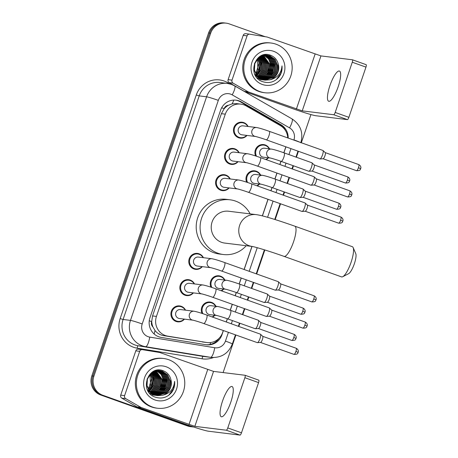 <?xml version="1.0" encoding="UTF-8"?>
<svg xmlns="http://www.w3.org/2000/svg" width="458" height="458" viewBox="0 0 458 458"><rect width="100%" height="100%" fill="white"/><g stroke="black" fill="none" stroke-linecap="round" stroke-linejoin="round"><path stroke-width="0.69" d="M246.673 182.192A8.021 7.74 -83 0 1 256.297 171.206A8.021 7.74 -83 0 1 260.619 175.093M259.514 184.047A8.021 7.74 -83 0 1 257.247 185.891M210.938 287.166A8.021 7.74 -83 0 1 220.561 276.18A8.021 7.74 -83 0 1 224.884 280.061M223.785 289.015A8.021 7.74 -83 0 1 221.512 290.859M202.007 313.409A8.021 7.74 -83 0 1 211.625 302.423A8.021 7.74 -83 0 1 215.947 306.305M214.848 315.259A8.021 7.74 -83 0 1 212.575 317.102M255.61 155.949A8.021 7.74 -83 0 1 265.228 144.968A8.021 7.74 -83 0 1 269.55 148.85M268.451 157.804A8.021 7.74 -83 0 1 266.178 159.647M193.391 292.891A8.021 7.74 -83 0 1 180.051 285.849A8.021 7.74 -83 0 1 194.49 283.937M184.454 319.134A8.021 7.74 -83 0 1 171.115 312.087A8.021 7.74 -83 0 1 185.553 310.18M229.12 187.917A8.021 7.74 -83 0 1 215.787 180.876A8.021 7.74 -83 0 1 230.225 178.964M202.321 266.648A8.021 7.74 -83 0 1 188.982 259.606A8.021 7.74 -83 0 1 203.421 257.694M238.057 161.674A8.021 7.74 -83 0 1 224.718 154.632A8.021 7.74 -83 0 1 239.156 152.72M246.988 135.431A8.021 7.74 -83 0 1 233.654 128.389A8.021 7.74 -83 0 1 248.093 126.482M287.739 137.91A15.034 14.513 97 0 0 280.376 125.601L246.129 105.895A15.034 14.513 97 0 0 243.828 104.83A15.034 14.513 97 0 0 240.822 104.121A15.034 14.513 97 0 0 225.296 114.157L156.441 316.409A15.034 14.513 97 0 0 167.748 336.138L206.541 342.481A15.034 14.513 97 0 0 207.096 342.561A15.034 14.513 97 0 0 222.622 332.519L223.309 330.51M152.949 326.966A15.034 14.513 -83 0 1 151.73 321.356L151.65 321.608A5.009 4.838 97 0 0 152.949 326.966L154.999 330.47C157.168 333.281 160.014 334.998 163.54 335.617L207.096 342.561M240.822 104.121L236.723 103.617L232.143 103.863L228.416 105.283A5.009 4.838 97 0 0 224.145 108.655A15.034 0.83 -161.2 0 0 221.666 107.785M224.145 108.655L224.059 108.901A15.034 14.513 -83 0 1 228.416 105.283M224.059 108.901L221.397 113.676L152.548 315.928L151.73 321.356M226.218 321.968L227.305 318.762M230.214 310.221L232.24 304.267M235.149 295.725L236.242 292.519M239.15 283.977L241.177 278.023M244.085 269.481L251.934 246.415M262.331 215.873L267.976 199.293M270.884 190.757L271.978 187.545M274.886 179.004L276.913 173.055M279.815 164.514L280.909 161.302M283.817 152.766L285.844 146.812M288.185 138.07A15.034 14.513 97 0 0 280.811 124.622L241.429 101.957A15.034 14.513 97 0 0 239.128 100.892A15.034 14.513 97 0 0 236.122 100.182A15.034 14.513 97 0 0 220.596 110.218L149.966 317.692A15.034 14.513 97 0 0 161.273 337.42L205.882 344.714A15.034 14.513 97 0 0 206.432 344.794A15.034 14.513 97 0 0 221.964 334.758L223.395 330.544M235.601 100.125A15.034 14.513 -83 0 1 238.091 100.766A15.034 14.513 -83 0 1 240.393 101.831L279.775 124.49A15.034 14.513 -83 0 1 285.603 130.77M193.574 426.982A15.034 14.513 -83 0 1 192.497 426.89A15.034 14.513 -83 0 1 189.498 426.18L102.769 395.243A15.034 14.513 -83 0 1 93.913 376.15L210.663 33.194A15.034 14.513 -83 0 1 226.195 23.158A15.034 14.513 -83 0 1 229.195 23.868L265.199 36.709M310.936 114.569L301.335 142.759M298.427 151.3L296.4 157.254M293.498 165.79L292.404 169.002M289.496 177.544L287.469 183.498M284.561 192.034L283.468 195.245M280.559 203.787L275.184 219.588M264.844 249.959L256.669 273.976M253.761 282.512L251.734 288.466M248.826 297.007L247.732 300.213M244.83 308.755L242.803 314.709M239.895 323.251L238.801 326.457M235.893 334.998L223.103 372.572M192.497 426.89L190.425 426.638A15.034 14.513 -83 0 1 187.425 425.923L100.697 394.991A15.034 14.513 -83 0 1 91.84 375.892L208.59 32.936L209.627 33.068A15.034 14.513 -83 0 1 225.153 23.026A15.034 14.513 -83 0 0 209.627 33.068L92.877 376.018L209.627 33.068L210.663 33.194M100.697 394.991L101.733 395.117A15.034 14.513 -83 0 1 92.877 376.018A15.034 14.513 -83 0 0 101.733 395.117L188.461 426.055L102.769 395.243M191.461 426.764A15.034 14.513 -83 0 1 188.461 426.055A15.034 14.513 -83 0 0 191.461 426.764M226.304 322.003L227.397 318.791M230.305 310.255L232.332 304.301M235.24 295.759L236.334 292.548M239.236 284.012L241.263 278.058M244.171 269.516L252.032 246.427M262.428 215.895L268.067 199.327M270.976 190.786L272.069 187.58M274.972 179.038L276.998 173.084M279.907 164.542L281 161.336M283.908 152.795L285.935 146.841M219.164 338.21A15.034 14.513 -83 0 1 205.917 344.719M208.59 32.936A15.034 14.513 -83 0 1 224.117 22.9L226.195 23.158M338.204 86.659A16.036 4.082 -70.4 0 0 339.447 71.047A16.036 4.082 -70.4 0 0 329.915 85.64A16.036 4.082 -70.4 0 0 328.672 101.258A16.036 4.082 -70.4 0 0 338.204 86.659M232.006 80.139A2.508 2.422 97 0 0 233.099 83.144L248.265 91.875A2.508 2.422 97 0 0 248.648 92.052L244.761 91.571A2.508 2.422 -83 0 1 244.377 91.394L229.212 82.663A2.508 2.422 -83 0 1 228.118 79.658L232.006 80.139L247.085 35.844L243.198 35.369A2.508 2.422 -83 0 1 245.786 33.692L249.673 34.173A2.508 2.422 97 0 0 247.085 35.844M228.118 79.658L243.198 35.369M244.761 91.571L292.49 108.598A20.043 1.105 -161.2 0 0 315.934 115.748L347.422 119.618L333.727 114.735L302.24 110.865L248.648 92.052M352.5 59.809L366.125 64.67A2.508 0.635 109.6 0 1 366.16 64.681A2.508 0.635 109.6 0 1 365.965 67.12L352.276 62.231A2.508 0.635 -70.4 0 0 352.465 59.792A2.508 0.635 -70.4 0 0 352.431 59.786L320.944 55.916L267.358 37.104A2.508 2.422 97 0 0 266.945 36.995L249.765 34.184A2.508 2.422 97 0 0 249.673 34.173M333.727 114.735A2.508 0.635 -70.4 0 0 335.182 112.445L348.876 117.328L365.965 67.12M348.876 117.328A2.508 0.635 109.6 0 1 347.422 119.618M335.182 112.445L352.276 62.231M259.904 91.571A25.058 24.194 -83 0 1 244.417 62.311A25.058 24.194 -83 0 1 271.027 43.018A25.058 24.194 -83 0 1 276.031 44.203A25.058 24.194 -83 0 1 291.517 73.469A25.058 24.194 -83 0 1 264.913 92.756A25.058 24.194 -83 0 1 259.904 91.571M264.913 92.756L263.877 92.631A25.058 24.194 -83 0 1 258.867 91.445A25.058 24.194 -83 0 1 243.381 62.185A25.058 24.194 -83 0 1 269.991 42.892L271.027 43.018M279.077 76.955C281.441 73.635 282.414 69.942 281.991 65.878C281.275 73.561 277.182 78.209 269.716 79.824A12.526 12.097 -83 0 0 278.361 64.366C277.33 60.095 274.874 57.118 270.993 55.435C255.106 48.508 246.101 76.423 262.508 81.604C268.972 83.722 274.497 82.171 279.077 76.955M273.615 51.307A17.541 16.935 -83 0 1 283.943 73.589A17.541 16.935 -83 0 1 262.325 84.467A17.541 16.935 -83 0 1 251.992 62.191A17.541 16.935 -83 0 1 273.615 51.307M255.535 75.616L260.9 79.354L263.442 79.955M263.608 79.973L264.094 80.018M254.791 74.167L261.22 79.394L264.255 80.047L273.014 76.99L276.666 71.625L277.262 65.173L274.668 59.363L269.607 55.75L267.312 55.183M264.415 80.058L273.334 77.03L276.987 71.666L277.582 65.213L274.989 59.403L269.934 55.79L267.472 55.206L258.249 58.212L254.814 63.605L254.436 70.085L257.247 75.919L262.52 79.555L269.447 76.549L273.1 71.185L273.695 64.733L271.102 58.922L265.508 55.137M263.619 79.887L271.72 76.829L275.373 71.465L275.962 65.013L273.369 59.202L268.314 55.59L266.659 55.132M257.133 77.826L259.926 79.24L262.474 79.835M263.774 79.927L272.041 76.87L275.693 71.505L276.288 65.053L273.695 59.242L268.64 55.63L266.825 55.143M261.014 79.658L261.501 79.698M261.175 79.675L262.159 79.726M262.32 79.726L262.818 79.715M262.984 79.709L270.42 76.669L274.073 71.305L274.668 64.853L272.075 59.042L266.006 55.12M261.827 79.738L262.314 79.761M262.48 79.766L262.972 79.761M263.138 79.755L270.747 76.709L274.399 71.345L274.995 64.893L272.401 59.082L267.34 55.475L266.167 55.12M262.348 79.497L269.127 76.509L272.779 71.145L273.374 64.692L270.781 58.882L265.342 55.143M259.881 79.515L260.367 79.566M260.528 79.578L261.02 79.6M261.186 79.606L261.678 79.6M261.844 79.595L262.342 79.566M261.724 79.245L267.833 76.349L271.485 70.99L272.075 64.532L269.573 58.836L264.678 55.206M264.524 55.149L264.048 54.983M261.879 79.308L268.153 76.389L271.806 71.03L272.401 64.572L269.842 58.807L264.844 55.189M261.106 78.953L266.533 76.188L270.186 70.83L270.781 64.378L268.502 58.968L264.008 55.315M263.854 55.246L263.384 55.052M261.26 79.028L266.859 76.228L270.512 70.87L271.107 64.418L268.772 58.933L264.174 55.286M264.02 55.218L263.55 55.029M260.488 78.621L265.239 76.034L268.892 70.669L269.487 64.217L263.333 55.464M263.178 55.384L266.178 55.046L263.304 54.983M260.642 78.707L265.56 76.074L269.212 70.709L269.808 64.257L263.505 55.418M263.35 55.344L262.881 55.126M259.875 78.244L263.945 75.873L267.598 70.509L268.188 64.057L262.652 55.653M262.497 55.561L262.136 55.355M260.029 78.341L264.266 75.913L267.919 70.549L268.514 64.097L262.823 55.601M262.669 55.515L262.285 55.303M259.268 77.82L262.646 75.713L266.298 70.349L266.894 63.897L261.965 55.899M261.816 55.79L261.529 55.607M259.423 77.929L262.972 75.753L266.625 70.389L267.22 63.937L262.136 55.83M261.987 55.733L261.684 55.538M258.673 77.345L261.352 75.553L265.005 70.189L265.6 63.736L261.272 56.197M258.822 77.465L261.673 75.593L265.325 70.229L265.921 63.777L261.444 56.116M258.077 76.807L260.058 75.393L263.711 70.034L264.3 63.576L260.568 56.552M258.226 76.95L260.379 75.433L264.031 70.074L264.627 63.616L260.745 56.454M257.493 76.205L258.759 75.232L262.411 69.874L263.007 63.422L259.858 56.975M257.642 76.36L259.085 75.272L262.737 69.914L263.333 63.462L260.035 56.861M256.921 75.524L261.117 69.713L261.713 63.261L259.142 57.473M257.064 75.702L261.438 69.753L262.033 63.301L259.32 57.342M256.354 74.746L259.863 69.427L260.413 63.101L258.409 58.074M256.497 74.952L260.144 69.593L260.739 63.141L258.593 57.914M255.81 73.853L259.119 62.941L257.659 58.79M255.942 74.087L259.022 68.912L259.446 62.981L257.848 58.601M267.472 55.206L257.928 58.172L254.488 63.565L254.11 70.045L256.921 75.879L262.194 79.515L265.062 80.156L269.716 79.824M266.499 55.103L266.012 55.029M266.659 55.115L266.178 55.046M265.846 55.08L265.365 54.977M265.205 54.943L264.718 54.868M265.365 54.954L264.089 54.8M266.006 55.08L265.526 54.983M264.879 54.886L264.02 54.811M265.188 55.097L264.707 54.96M264.547 54.92L264.066 54.817M265.348 55.086L264.873 54.96M264.713 54.926L264.232 54.823M264.69 55.132L264.214 54.977M257.385 59.093L258.003 70.641M264.901 80.133L274.308 77.144L277.96 71.786L278.361 64.366M262.52 79.555L265.062 80.156M258.953 73.532L261.289 62.374L260.665 59.912M268.027 74.648L270.363 63.49L269.739 61.029M269.321 74.809L271.657 63.645L271.033 61.183M270.615 74.969L272.951 63.805L272.327 61.343M271.915 75.129L274.25 63.965L273.626 61.504M258.152 74.431L261.129 62.351L260.121 58.882M267.22 75.547L270.197 63.467L269.19 59.998M268.514 75.707L271.497 63.628L270.483 60.158M269.814 75.862L272.791 63.788L271.783 60.319M271.107 76.022L274.084 63.948L273.077 60.473M276.111 79.806L280.977 73.246L281.991 65.878M353.147 247.578L355.769 253.646A11.026 2.805 109.6 0 1 354.349 263.768A11.026 2.805 109.6 0 1 348.618 273.684L342.75 276.718A16.036 4.082 -70.4 0 0 351.08 262.297A16.036 4.082 -70.4 0 0 353.147 247.578A16.036 4.082 -70.4 0 0 352.322 246.685L294.809 226.166A16.036 4.082 109.6 0 1 293.567 241.778A16.036 4.082 109.6 0 1 284.029 256.377L341.548 276.89A16.036 4.082 -70.4 0 0 342.75 276.718M256.211 214.63L228.668 211.241A16.036 15.48 97 0 0 211.636 223.59A16.036 15.48 97 0 0 221.546 242.316A16.036 15.48 97 0 0 224.752 243.078L252.209 246.45A16.036 15.48 97 0 1 249.095 245.706A16.036 15.48 97 0 1 239.649 225.336A16.036 15.48 97 0 1 256.211 214.63C263.344 215.563 279.008 220.624 294.809 226.166M246.232 245.717A27.566 26.61 -83 0 1 223.344 254.516A27.566 26.61 -83 0 1 217.842 253.211A27.566 26.61 -83 0 1 200.804 221.019A27.566 26.61 -83 0 1 230.071 199.803A27.566 26.61 -83 0 1 235.578 201.102A27.566 26.61 -83 0 1 250.148 213.88M223.344 254.516L219.456 254.035A27.566 26.61 -83 0 1 213.955 252.736A27.566 26.61 -83 0 1 196.917 220.544A27.566 26.61 -83 0 1 226.183 199.322L230.071 199.803M255.501 136.478L241.933 134.812A4.511 4.357 -83 0 1 238.246 129.328A4.511 4.357 -83 0 1 243.032 125.858L256.612 127.53A4.511 4.357 -83 0 0 254.614 136.266A4.511 4.357 -83 0 0 255.501 136.478L255.512 136.478C254.236 136.072 260.785 137.806 266.27 139.827L319.856 158.943A4.511 1.151 109.6 0 0 319.919 158.96A4.511 1.151 109.6 0 0 319.987 158.96A4.511 1.151 109.6 0 0 322.541 154.838A4.511 1.151 109.6 0 0 322.999 150.516A4.511 1.151 109.6 0 0 322.89 150.447A4.511 1.151 109.6 0 0 322.821 150.43M246.662 135.391A7.517 7.259 -83 0 1 234.381 128.532A7.517 7.259 -83 0 1 247.761 126.437M325.209 152.606A3.258 0.83 109.6 0 1 325.283 152.651A3.258 0.83 109.6 0 1 324.951 155.777A3.258 0.83 109.6 0 1 323.108 158.754A3.258 0.83 109.6 0 1 323.062 158.749L356.524 170.691C361.482 170.708 359.959 168.979 360.698 168.676L358.459 167.725A3.258 0.83 109.6 0 1 356.524 170.691M246.57 162.722L233.002 161.056A4.511 4.357 -83 0 1 229.309 155.571A4.511 4.357 -83 0 1 234.101 152.102L247.681 153.768A4.511 4.357 -83 0 0 245.677 162.51A4.511 4.357 -83 0 0 246.564 162.722L246.581 162.722C245.305 162.315 251.848 164.044 257.333 166.071L310.925 185.187A4.511 1.151 109.6 0 0 310.988 185.204A4.511 1.151 109.6 0 0 311.051 185.204A4.511 1.151 109.6 0 0 313.604 181.082A4.511 1.151 109.6 0 0 314.062 176.759A4.511 1.151 109.6 0 0 313.953 176.691A4.511 1.151 109.6 0 0 313.89 176.674M237.725 161.634A7.517 7.259 -83 0 1 225.451 154.775A7.517 7.259 -83 0 1 238.824 152.68M316.272 178.849A3.258 0.83 109.6 0 1 316.352 178.895A3.258 0.83 109.6 0 1 316.02 182.021A3.258 0.83 109.6 0 1 314.177 184.992A3.258 0.83 109.6 0 1 314.131 184.992L347.588 196.934C352.546 196.951 351.023 195.222 351.767 194.913L349.523 193.969A3.258 0.83 109.6 0 1 347.588 196.934M237.633 188.965L224.065 187.299A4.511 4.357 -83 0 1 220.378 181.815A4.511 4.357 -83 0 1 225.164 178.345L238.744 180.011A4.511 4.357 -83 0 0 236.746 188.753A4.511 4.357 -83 0 0 237.633 188.965L237.628 188.965C236.368 188.553 242.917 190.288 248.402 192.314L301.988 211.43A4.511 1.151 109.6 0 0 302.057 211.441A4.511 1.151 109.6 0 0 302.12 211.447A4.511 1.151 109.6 0 0 304.673 207.325A4.511 1.151 109.6 0 0 305.131 203.003A4.511 1.151 109.6 0 0 305.022 202.934A4.511 1.151 109.6 0 0 304.959 202.917M228.794 187.877A7.517 7.259 -83 0 1 216.514 181.019A7.517 7.259 -83 0 1 229.893 178.923M307.341 205.087A3.258 0.83 109.6 0 1 307.415 205.138A3.258 0.83 109.6 0 1 307.089 208.258A3.258 0.83 109.6 0 1 305.24 211.235A3.258 0.83 109.6 0 1 305.194 211.235M211.945 258.741C214.716 259.251 218.941 260.516 224.632 262.543A4.511 1.151 109.6 0 1 224.283 266.934A4.511 1.151 109.6 0 1 224.185 267.203A4.511 1.151 109.6 0 1 221.598 271.039C216.113 269.018 209.569 267.283 210.829 267.69L197.266 266.024A4.511 4.357 -83 0 1 193.574 260.545A4.511 4.357 -83 0 1 198.366 257.07L211.945 258.741A4.511 4.357 -83 0 0 209.941 267.483A4.511 4.357 -83 0 0 210.835 267.695L210.846 267.695M201.989 266.608A7.517 7.259 -83 0 1 189.715 259.749A7.517 7.259 -83 0 1 203.089 257.654M278.155 281.647A4.511 1.151 109.6 0 1 278.218 281.659A4.511 1.151 109.6 0 1 278.327 281.727A4.511 1.151 109.6 0 1 277.869 286.05A4.511 1.151 109.6 0 1 275.315 290.172A4.511 1.151 109.6 0 1 275.252 290.172A4.511 1.151 109.6 0 1 275.189 290.154L221.598 271.039M280.536 283.817A3.258 0.83 109.6 0 1 280.617 283.868A3.258 0.83 109.6 0 1 280.285 286.989A3.258 0.83 109.6 0 1 278.441 289.966A3.258 0.83 109.6 0 1 278.395 289.966M201.898 293.939L188.33 292.267A4.511 4.357 -83 0 1 184.643 286.788A4.511 4.357 -83 0 1 189.429 283.313L203.009 284.985A4.511 4.357 -83 0 0 201.01 293.721A4.511 4.357 -83 0 0 201.898 293.933L201.909 293.939M193.058 292.851A7.517 7.259 -83 0 1 180.778 285.992A7.517 7.259 -83 0 1 194.158 283.897M269.224 307.89A4.511 1.151 109.6 0 1 269.287 307.902A4.511 1.151 109.6 0 1 269.396 307.971A4.511 1.151 109.6 0 1 268.938 312.293A4.511 1.151 109.6 0 1 266.384 316.415A4.511 1.151 109.6 0 1 266.321 316.415A4.511 1.151 109.6 0 1 266.253 316.398L212.667 297.282C207.182 295.261 200.633 293.526 201.892 293.933M271.605 310.06A3.258 0.83 109.6 0 1 271.68 310.112A3.258 0.83 109.6 0 1 271.354 313.232A3.258 0.83 109.6 0 1 269.504 316.209A3.258 0.83 109.6 0 1 269.459 316.209L302.921 328.146C307.879 328.163 306.356 326.44 307.095 326.13L304.856 325.186A3.258 0.83 109.6 0 1 302.921 328.146M194.078 311.228C196.848 311.732 201.073 313.003 206.764 315.03A4.511 1.151 109.6 0 1 206.415 319.421A4.511 1.151 109.6 0 1 206.323 319.69A4.511 1.151 109.6 0 1 203.73 323.525C198.245 321.505 191.702 319.77 192.961 320.176L179.399 318.51A4.511 4.357 -83 0 1 175.706 313.032A4.511 4.357 -83 0 1 180.498 309.556L194.078 311.228A4.511 4.357 -83 0 0 192.074 319.965A4.511 4.357 -83 0 0 192.967 320.176L192.978 320.182M184.122 319.094A7.517 7.259 -83 0 1 171.847 312.23A7.517 7.259 -83 0 1 185.227 310.14M260.287 334.128A4.511 1.151 109.6 0 1 260.35 334.145A4.511 1.151 109.6 0 1 260.459 334.214A4.511 1.151 109.6 0 1 260.001 338.536A4.511 1.151 109.6 0 1 257.448 342.658A4.511 1.151 109.6 0 1 257.385 342.658A4.511 1.151 109.6 0 1 257.322 342.641L203.73 323.525M262.669 336.304A3.258 0.83 109.6 0 1 262.749 336.349A3.258 0.83 109.6 0 1 262.417 339.475A3.258 0.83 109.6 0 1 260.573 342.452A3.258 0.83 109.6 0 1 260.528 342.452L293.984 354.389C298.942 354.406 297.419 352.683 298.164 352.374L295.92 351.423A3.258 0.83 109.6 0 1 293.984 354.389M270.38 158.039L263.396 157.18A4.511 4.357 -83 0 1 259.703 151.701A4.511 4.357 -83 0 1 264.495 148.226L271.491 149.09A4.511 4.357 -83 0 0 269.487 157.827A4.511 4.357 -83 0 0 270.38 158.039L270.375 158.039C269.115 157.632 275.659 159.367 281.149 161.388L308.806 171.258A4.511 1.151 109.6 0 1 308.749 171.229M311.772 162.745A4.511 1.151 109.6 0 1 311.841 162.756A4.511 1.151 109.6 0 1 311.95 162.825A4.511 1.151 109.6 0 1 311.406 167.393A4.511 1.151 109.6 0 1 308.938 171.269A4.511 1.151 109.6 0 1 308.869 171.269A4.511 1.151 109.6 0 1 308.806 171.258M256.549 156.258A7.517 7.259 -83 0 1 265.325 145.472A7.517 7.259 -83 0 1 269.218 148.81M314.159 164.914A3.258 0.83 109.6 0 1 314.234 164.966A3.258 0.83 109.6 0 1 313.902 168.086A3.258 0.83 109.6 0 1 312.058 171.063A3.258 0.83 109.6 0 1 312.012 171.063L345.469 183.005C350.433 183.017 348.91 181.294 349.649 180.984L347.41 180.04A3.258 0.83 109.6 0 1 345.469 183.005M268.119 157.764A7.517 7.259 -83 0 1 265.714 159.481M275.178 179.118A4.511 1.151 109.6 0 1 275.241 179.135A4.511 1.151 109.6 0 1 274.8 183.795A4.511 1.151 109.6 0 1 272.275 187.648A4.511 1.151 109.6 0 1 272.212 187.631C266.728 185.61 260.178 183.876 261.438 184.282L254.459 183.423A4.511 4.357 -83 0 1 250.772 177.944A4.511 4.357 -83 0 1 255.558 174.469L262.56 175.328A4.511 4.357 -83 0 0 260.556 184.07A4.511 4.357 -83 0 0 261.444 184.282L261.455 184.282M302.841 188.988A4.511 1.151 109.6 0 1 302.904 188.999A4.511 1.151 109.6 0 1 303.013 189.068A4.511 1.151 109.6 0 1 302.469 193.637A4.511 1.151 109.6 0 1 300.001 197.513A4.511 1.151 109.6 0 1 299.938 197.513A4.511 1.151 109.6 0 1 299.875 197.495A4.511 1.151 109.6 0 1 299.813 197.467M247.612 182.502A7.517 7.259 -83 0 1 256.394 171.716A7.517 7.259 -83 0 1 260.287 175.053M305.223 191.158A3.258 0.83 109.6 0 1 305.303 191.209A3.258 0.83 109.6 0 1 304.971 194.329A3.258 0.83 109.6 0 1 303.127 197.306A3.258 0.83 109.6 0 1 303.082 197.306L336.538 209.249C341.496 209.26 339.973 207.537 340.718 207.228L338.473 206.283A3.258 0.83 109.6 0 1 336.538 209.249M259.188 184.007A7.517 7.259 -83 0 1 256.778 185.725M225.708 289.256L218.724 288.397A4.511 4.357 -83 0 1 215.037 282.912A4.511 4.357 -83 0 1 219.823 279.443L226.825 280.302A4.511 4.357 -83 0 0 224.821 289.044A4.511 4.357 -83 0 0 225.708 289.256L225.72 289.256C224.449 288.843 230.992 290.578 236.477 292.599L264.14 302.469A4.511 1.151 109.6 0 1 264.083 302.44M267.106 293.956A4.511 1.151 109.6 0 1 267.169 293.973A4.511 1.151 109.6 0 1 267.277 294.042A4.511 1.151 109.6 0 1 266.733 298.605A4.511 1.151 109.6 0 1 264.266 302.486A4.511 1.151 109.6 0 1 264.203 302.486A4.511 1.151 109.6 0 1 264.14 302.469M211.877 287.475A7.517 7.259 -83 0 1 220.659 276.684A7.517 7.259 -83 0 1 224.552 280.021M269.487 296.131A3.258 0.83 109.6 0 1 269.567 296.177A3.258 0.83 109.6 0 1 269.235 299.303A3.258 0.83 109.6 0 1 267.392 302.28A3.258 0.83 109.6 0 1 267.346 302.274M223.452 288.975A7.517 7.259 -83 0 1 221.042 290.693M216.777 315.499L209.793 314.64A4.511 4.357 -83 0 1 206.1 309.156A4.511 4.357 -83 0 1 210.892 305.686L217.888 306.545A4.511 4.357 -83 0 0 215.89 315.287A4.511 4.357 -83 0 0 216.777 315.499L216.789 315.499C215.512 315.087 222.061 316.822 227.546 318.842L255.203 328.712A4.511 1.151 109.6 0 1 255.146 328.684M258.175 320.199A4.511 1.151 109.6 0 1 258.238 320.216A4.511 1.151 109.6 0 1 258.346 320.285A4.511 1.151 109.6 0 1 257.802 324.848A4.511 1.151 109.6 0 1 255.335 328.73A4.511 1.151 109.6 0 1 255.272 328.73A4.511 1.151 109.6 0 1 255.203 328.712M202.946 313.719A7.517 7.259 -83 0 1 211.722 302.927A7.517 7.259 -83 0 1 215.621 306.265M260.556 322.375A3.258 0.83 109.6 0 1 260.631 322.421A3.258 0.83 109.6 0 1 260.304 325.546A3.258 0.83 109.6 0 1 258.455 328.523A3.258 0.83 109.6 0 1 258.409 328.518L291.872 340.46C296.83 340.477 295.307 338.748 296.045 338.439L293.807 337.494A3.258 0.83 109.6 0 1 291.872 340.46M214.516 315.219A7.517 7.259 -83 0 1 212.111 316.936M230.809 402.141A16.036 4.082 -70.4 0 0 232.051 386.529A16.036 4.082 -70.4 0 0 222.514 401.122A16.036 4.082 -70.4 0 0 221.271 416.734A16.036 4.082 -70.4 0 0 230.809 402.141M124.605 395.62A2.508 2.422 97 0 0 125.698 398.626L140.869 407.351A2.508 2.422 97 0 0 141.253 407.528L137.366 407.053A2.508 2.422 -83 0 1 136.982 406.876L121.811 398.145A2.508 2.422 -83 0 1 120.717 395.14L124.605 395.62L139.684 351.326L135.797 350.851A2.508 2.422 -83 0 1 138.385 349.173L142.272 349.654A2.508 2.422 97 0 0 139.684 351.326M120.717 395.14L135.797 350.851M137.366 407.053L185.095 424.079A20.043 1.105 -161.2 0 0 208.533 431.23L240.021 435.1L226.326 430.217L194.839 426.346L141.253 407.528M245.104 375.291L258.73 380.151A2.508 0.635 109.6 0 1 258.764 380.157A2.508 0.635 109.6 0 1 258.57 382.602L244.875 377.713A2.508 0.635 -70.4 0 0 245.07 375.274A2.508 0.635 -70.4 0 0 245.036 375.268L213.548 371.398L159.956 352.58A2.508 2.422 97 0 0 159.55 352.477L142.364 349.666A2.508 2.422 97 0 0 142.272 349.654M226.326 430.217A2.508 0.635 -70.4 0 0 227.781 427.927L241.475 432.81L258.57 382.602M241.475 432.81A2.508 0.635 109.6 0 1 240.021 435.1M227.781 427.927L244.875 377.713M152.508 407.053A25.058 24.194 -83 0 1 137.022 377.793A25.058 24.194 -83 0 1 163.626 358.5A25.058 24.194 -83 0 1 168.636 359.685A25.058 24.194 -83 0 1 184.122 388.945A25.058 24.194 -83 0 1 157.512 408.238A25.058 24.194 -83 0 1 152.508 407.053M157.512 408.238L156.476 408.112A25.058 24.194 -83 0 1 151.472 406.927A25.058 24.194 -83 0 1 135.98 377.661A25.058 24.194 -83 0 1 162.59 358.374L163.626 358.5M171.681 392.437C174.04 389.117 175.013 385.424 174.595 381.359C173.88 389.042 169.786 393.691 162.321 395.306A12.526 12.097 -83 0 0 170.96 379.848C169.935 375.577 167.479 372.6 163.592 370.917C147.711 363.99 138.705 391.905 155.113 397.086C161.577 399.204 167.101 397.653 171.681 392.437M166.214 366.789A17.541 16.935 -83 0 1 176.548 389.071A17.541 16.935 -83 0 1 154.924 399.949A17.541 16.935 -83 0 1 144.596 377.673A17.541 16.935 -83 0 1 166.214 366.789M148.14 391.098L153.499 394.836L156.046 395.437M156.207 395.454L156.693 395.5M147.39 389.649L153.825 394.876L156.854 395.523L165.613 392.472L169.265 387.107L169.861 380.655L167.267 374.844L162.212 371.232L159.911 370.665M157.02 395.54L165.939 392.506L169.592 387.147L170.187 380.695L167.594 374.879L162.533 371.272L160.077 370.688L150.854 373.694L147.413 379.087L147.035 385.562L149.846 391.401L155.119 395.036L162.052 392.031L165.704 386.666L166.3 380.214L163.706 374.404L158.113 370.614M156.218 395.369L164.319 392.311L167.971 386.947L168.567 380.495L165.973 374.684L160.913 371.072L158.777 370.528L155.783 370.86M149.732 393.308L152.525 394.722L155.073 395.317M156.378 395.409L164.645 392.351L168.298 386.987L168.887 380.535L166.294 374.724L161.239 371.112L159.424 370.625M153.613 395.134L154.106 395.18M153.779 395.157L154.758 395.208M154.924 395.208L155.417 395.197M155.583 395.191L163.025 392.151L166.678 386.787L167.273 380.335L164.68 374.524L158.605 370.602M154.426 395.22L154.919 395.243M155.085 395.248L155.577 395.243M155.743 395.237L163.346 392.191L166.998 386.827L167.594 380.375L165 374.564L159.945 370.957L158.771 370.602M154.953 394.979L161.726 391.991L165.378 386.626L165.973 380.174L163.38 374.363L157.947 370.625M152.48 394.996L152.966 395.048M153.132 395.059L153.625 395.082M153.785 395.088L154.277 395.082M154.443 395.077L154.941 395.048M154.323 394.727L160.432 391.83L164.084 386.472L164.68 380.014L162.178 374.318L157.283 370.688M157.123 370.631L156.647 370.465M154.483 394.79L160.758 391.871L164.411 386.506L165 380.054L162.447 374.289L157.449 370.671M153.705 394.435L159.138 391.67L162.79 386.312L163.386 379.854L161.101 374.449L156.613 370.797M156.453 370.728L155.983 370.533M153.859 394.51L159.458 391.71L163.111 386.352L163.706 379.894L161.371 374.415L156.779 370.762M156.625 370.699L156.149 370.511M153.087 394.103L157.838 391.516L161.491 386.151L162.086 379.699L155.938 370.946M153.241 394.189L158.165 391.55L161.817 386.191L162.413 379.739L156.104 370.9M155.949 370.825L155.485 370.608M152.48 393.725L156.544 391.355L160.197 385.991L160.792 379.539L155.256 371.135M155.102 371.043L154.741 370.837M152.629 393.823L156.871 391.395L160.523 386.031L161.113 379.579L155.422 371.083M155.273 370.991L154.89 370.785M151.873 393.302L155.251 391.195L158.903 385.831L159.499 379.379L154.569 371.381M154.415 371.272L154.128 371.089M152.022 393.411L155.571 391.235L159.224 385.871L159.819 379.419L154.741 371.312M154.586 371.209L154.283 371.02M151.272 392.827L153.951 391.035L157.604 385.67L158.199 379.218L153.871 371.673M151.421 392.947L154.277 391.075L157.93 385.71L158.525 379.258L154.048 371.598M150.682 392.288L152.657 390.874L156.31 385.516L156.905 379.058L153.172 372.033M150.825 392.426L152.983 390.914L156.636 385.55L157.226 379.098L153.35 371.936M150.098 391.687L151.363 390.714L155.016 385.355L155.611 378.903L152.462 372.457M150.241 391.842L151.684 390.754L155.336 385.396L155.932 378.938L152.64 372.343M149.52 391.006L153.716 385.195L154.312 378.743L151.741 372.955M149.663 391.184L154.043 385.235L154.638 378.783L151.924 372.823M148.959 390.227L152.468 384.909L153.018 378.583L151.008 373.556M149.096 390.434L152.749 385.069L153.338 378.623L151.192 373.396M148.409 389.334L151.724 378.423L150.264 374.272M148.547 389.569L151.627 384.394L152.045 378.463L150.447 374.083M160.077 370.688L150.527 373.654L147.092 379.047L146.715 385.527L149.52 391.361L154.798 394.996L157.666 395.638L162.321 395.306M159.098 370.585L158.617 370.505M158.777 370.528L155.909 370.465M158.445 370.562L157.964 370.453M157.804 370.425L157.323 370.35M157.97 370.436L156.693 370.282M158.611 370.562L158.13 370.465M157.483 370.367L156.619 370.293M157.787 370.579L157.312 370.442M157.151 370.402L156.67 370.299M157.953 370.568L157.472 370.442M157.312 370.402L156.831 370.304M157.289 370.614L156.813 370.459M149.984 374.575L150.602 386.123M157.5 395.615L166.912 392.626L170.565 387.268L170.96 379.848M155.119 395.036L157.666 395.638M151.558 389.014L153.894 377.856L153.27 375.394M160.626 390.13L162.962 378.972L162.338 376.51M161.92 390.29L164.256 379.127L163.632 376.665M163.22 390.451L165.556 379.287L164.932 376.825M164.514 390.611L166.849 379.447L166.225 376.986M150.751 389.913L153.728 377.833L152.72 374.363M159.819 391.029L162.802 378.949L161.789 375.48M161.119 391.189L164.096 379.11L163.088 375.64M162.413 391.344L165.39 379.27L164.382 375.8M163.706 391.504L166.689 379.43L165.676 375.955M168.71 395.288L173.576 388.728L174.595 381.359M154.151 334.019A15.034 3.916 -80.7 0 0 154.999 330.47M283.657 128.194A15.034 3.624 -60.1 0 0 283.765 127.897M232.143 103.863A15.034 3.624 -60.1 0 0 233.826 100.09M210.039 344.462A15.034 3.916 -80.7 0 0 210.583 342.55M151.65 321.608A15.034 0.83 -161.2 0 0 149.256 320.766M221.397 113.676L225.296 114.157M202.333 341.96L206.541 342.481M163.54 335.617L167.748 336.138M152.548 315.928L156.441 316.409M293.864 140.091L293.927 139.896A10.024 9.675 97 0 0 289.565 127.874L232.206 94.863A10.024 9.675 97 0 0 230.672 94.153A10.024 9.675 97 0 0 218.317 100.371L142.203 323.955A10.024 9.675 97 0 0 148.106 336.687A10.024 9.675 97 0 0 149.737 337.111L214.716 347.736A10.024 9.675 97 0 0 225.433 341.095L228.422 332.331M214.716 347.736A10.024 2.611 -80.7 0 1 210.531 357.309L145.558 346.683A20.043 19.356 -83 0 1 142.289 345.842A20.043 19.356 -83 0 1 130.478 320.382L206.592 96.798A20.043 19.356 -83 0 1 227.3 83.413L219.914 82.503A20.043 19.356 97 0 0 199.207 95.888L123.093 319.472A20.043 19.356 97 0 0 134.904 344.931A20.043 19.356 97 0 0 138.173 345.779L203.146 356.404A20.043 19.356 97 0 0 203.884 356.507L211.27 357.417A20.043 19.356 -83 0 1 210.531 357.309L203.146 356.404A2.508 0.653 99.3 0 0 202.104 358.797L137.125 348.172A22.551 21.772 -83 0 1 120.162 318.579L196.276 94.995L199.207 95.888L206.592 96.798A10.024 0.55 18.8 0 1 218.317 100.371M137.125 348.172A2.508 0.653 99.3 0 1 138.173 345.779L145.558 346.683A10.024 2.611 -80.7 0 0 149.737 337.111M196.276 94.995A22.551 21.772 -83 0 1 224.076 81.003A22.551 21.772 -83 0 1 227.534 82.6L229.744 83.877M213.359 357.561A22.551 21.772 -83 0 1 202.104 358.797M93.913 376.15L91.84 375.892M189.498 426.18L187.425 425.923M142.203 323.955A10.024 0.55 18.8 0 0 130.478 320.382L123.093 319.472L120.162 318.579M231.324 323.795L232.418 320.583M235.326 312.041L237.353 306.087M240.261 297.551L241.355 294.339M244.263 285.798L246.284 279.849M249.192 271.308L257.23 247.704M267.581 217.298L273.088 201.119M275.997 192.578L277.09 189.372M279.993 180.83L282.019 174.876M284.928 166.334L286.021 163.128M288.929 154.586L290.956 148.632M227.151 83.396A2.508 0.607 119.9 0 1 227.534 82.6M225.433 341.095A10.024 0.55 18.8 0 1 232.332 344.01L235.452 334.844M293.927 139.896A10.024 0.55 18.8 0 1 300.042 142.295M289.565 127.874A10.024 2.416 -60.1 0 0 291.969 118.868L234.616 85.858A10.024 2.416 -60.1 0 1 232.206 94.863M240.393 101.831L241.429 101.957M279.775 124.49L280.811 124.622M221.678 334.724L221.964 334.758M302.24 110.865L320.944 55.916M296.378 109.073L315.087 54.124M244.377 91.394L248.265 91.875M233.099 83.144L229.212 82.663M360.698 168.676L360.864 167.903C360.938 168.155 361.225 165.802 358.711 164.554A3.258 0.83 109.6 0 1 358.459 167.725M256.612 127.53C259.383 128.034 263.613 129.305 269.298 131.332A4.511 1.151 109.6 0 1 268.949 135.723A4.511 1.151 109.6 0 1 268.857 135.992A4.511 1.151 109.6 0 1 266.27 139.827M351.767 194.913L351.927 194.146C352.007 194.398 352.294 192.045 349.775 190.797A3.258 0.83 109.6 0 1 349.523 193.969M247.681 153.768C250.452 154.277 254.677 155.548 260.367 157.575A4.511 1.151 109.6 0 1 260.018 161.966A4.511 1.151 109.6 0 1 259.921 162.235A4.511 1.151 109.6 0 1 257.333 166.071M338.657 223.178C343.615 223.195 342.092 221.466 342.83 221.157L342.996 220.39C343.071 220.641 343.357 218.289 340.844 217.04A3.258 0.83 109.6 0 1 340.592 220.212A3.258 0.83 109.6 0 1 338.657 223.178L305.194 211.241M342.83 221.157L340.592 220.212M238.744 180.011C241.515 180.521 245.746 181.786 251.431 183.818A4.511 1.151 109.6 0 1 251.081 188.209A4.511 1.151 109.6 0 1 250.99 188.473A4.511 1.151 109.6 0 1 248.402 192.314M311.852 301.908C316.81 301.919 315.287 300.196 316.031 299.887L316.192 299.12C316.272 299.366 316.558 297.019 314.039 295.771A3.258 0.83 109.6 0 1 313.787 298.942A3.258 0.83 109.6 0 1 311.852 301.908L278.39 289.971M316.031 299.887L313.787 298.942M307.095 326.13L307.261 325.363C307.341 325.609 307.621 323.262 305.108 322.014A3.258 0.83 109.6 0 1 304.856 325.186M203.009 284.985C205.779 285.494 210.01 286.76 215.695 288.786A4.511 1.151 109.6 0 1 215.346 293.177A4.511 1.151 109.6 0 1 215.254 293.446A4.511 1.151 109.6 0 1 212.667 297.282M298.164 352.374L298.324 351.607C298.404 351.853 298.69 349.506 296.171 348.252A3.258 0.83 109.6 0 1 295.92 351.423M349.649 180.984L349.815 180.217C349.889 180.469 350.175 178.116 347.662 176.868A3.258 0.83 109.6 0 1 347.41 180.04M284.115 152.875A4.511 1.151 109.6 0 1 284.178 152.892A4.511 1.151 109.6 0 1 283.737 157.552A4.511 1.151 109.6 0 1 281.212 161.405A4.511 1.151 109.6 0 1 281.149 161.388M340.718 207.228L340.878 206.461C340.958 206.707 341.244 204.36 338.725 203.112A3.258 0.83 109.6 0 1 338.473 206.283M300.803 314.217C305.761 314.234 304.238 312.505 304.982 312.201L305.142 311.429C305.223 311.68 305.509 309.327 302.99 308.079A3.258 0.83 109.6 0 1 302.738 311.251A3.258 0.83 109.6 0 1 300.803 314.217L267.34 302.28M304.982 312.201L302.738 311.251M239.442 284.092A4.511 1.151 109.6 0 1 239.511 284.103A4.511 1.151 109.6 0 1 239.065 288.763A4.511 1.151 109.6 0 1 236.54 292.616A4.511 1.151 109.6 0 1 236.477 292.599M296.045 338.439L296.212 337.672C296.292 337.924 296.572 335.571 294.059 334.323A3.258 0.83 109.6 0 1 293.807 337.494M230.511 310.335A4.511 1.151 109.6 0 1 230.574 310.347A4.511 1.151 109.6 0 1 230.134 315.007A4.511 1.151 109.6 0 1 227.609 318.86A4.511 1.151 109.6 0 1 227.546 318.842M194.839 426.346L213.548 371.398M188.982 424.555L207.686 369.606M136.982 406.876L140.869 407.351M125.698 398.626L121.811 398.145M234.616 85.858L231.445 84.398L227.3 83.413M211.27 357.417C221.397 357.944 228.416 353.473 232.332 344.01M238.36 326.302L239.454 323.09M242.362 314.554L244.389 308.6M247.291 300.059L248.385 296.847M251.293 288.311L253.32 282.357M256.228 273.815L264.398 249.822M274.737 219.445L280.124 203.627M283.027 195.085L284.12 191.879M287.029 183.337L289.055 177.383M291.964 168.847L293.057 165.636M295.965 157.094L297.992 151.14M300.826 142.804C303.528 132.677 300.58 124.696 291.969 118.868M366.16 64.681L352.465 59.792M252.301 246.461L252.175 246.444C256.039 247.108 271.411 251.837 284.029 256.377M242.362 122.744L239.431 122.383M240.53 137.669L237.599 137.308M269.298 131.332L322.89 150.447M325.283 152.651L322.999 150.516M323.108 158.754L319.987 158.96M358.711 164.554L325.249 152.617M233.431 148.987L230.5 148.627M231.593 163.912L228.662 163.552M260.367 157.575L313.953 176.691M316.352 178.895L314.062 176.759M314.177 184.992L311.051 185.204M349.775 190.797L316.318 178.86M224.494 175.231L221.563 174.87M222.662 190.156L219.731 189.795M251.431 183.818L305.022 202.934M307.415 205.138L305.131 203.003M305.24 211.235L302.12 211.447M340.844 217.04L307.381 205.104M197.696 253.961L194.764 253.6M195.864 268.88L192.927 268.52M224.632 262.543L278.218 281.659M280.617 283.868L278.327 281.727M278.441 289.966L275.315 290.172M314.039 295.771L280.582 283.834M188.759 280.204L185.828 279.844M186.927 295.124L183.996 294.763M215.695 288.786L269.287 307.902M271.68 310.112L269.396 307.971M269.504 316.209L266.384 316.415M305.108 322.014L271.646 310.077M179.828 306.448L176.897 306.087M177.996 321.367L175.059 321.006M206.764 315.03L260.35 334.145M262.749 336.349L260.459 334.214M260.573 342.452L257.448 342.658M296.171 348.252L262.715 336.321M311.841 162.756L284.178 152.892C278.487 150.865 274.262 149.594 271.491 149.09M263.825 145.117L260.894 144.757M314.234 164.966L311.95 162.825M312.058 171.063L308.938 171.269M347.662 176.868L314.199 164.932M302.904 188.999L275.241 179.135C269.556 177.109 265.325 175.838 262.56 175.328M272.212 187.631L299.875 197.495M254.888 171.361L251.957 171M305.303 191.209L303.013 189.068M303.127 197.306L300.001 197.513M338.725 203.112L305.268 191.175M267.169 293.973L239.511 284.103C233.82 282.076 229.59 280.811 226.825 280.302M219.153 276.329L216.222 275.968M269.567 296.177L267.277 294.042M267.392 302.28L264.266 302.486M302.99 308.079L269.533 296.143M258.238 320.216L230.574 310.347C224.884 308.32 220.659 307.055 217.888 306.545M210.222 302.572L207.291 302.211M260.631 322.421L258.346 320.285M258.455 328.523L255.335 328.73M294.059 334.323L260.596 322.386M258.764 380.157L245.07 375.274"/></g></svg>
